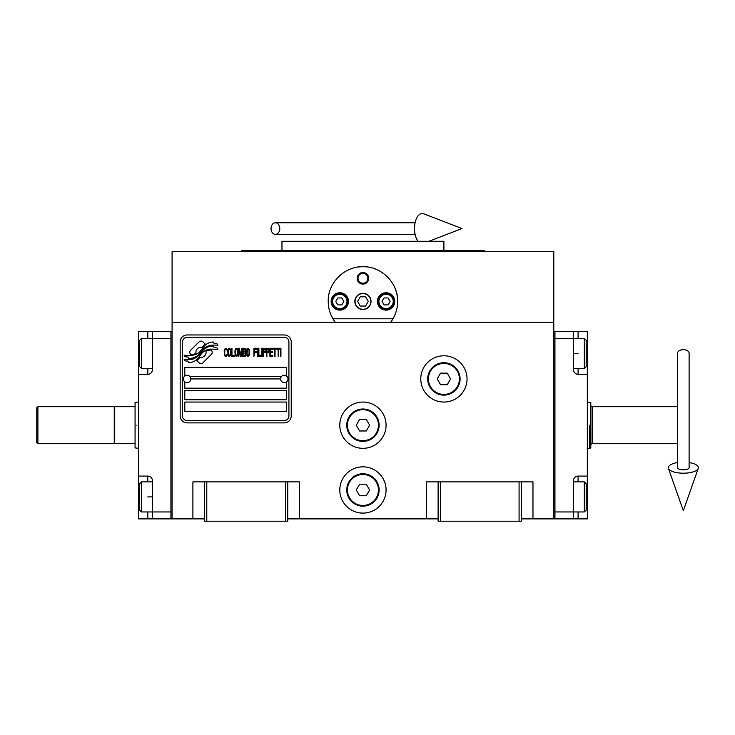 <?xml version="1.0" encoding="UTF-8"?>
<svg xmlns="http://www.w3.org/2000/svg" width="735" height="735" viewBox="0 0 735 735"><rect width="100%" height="100%" fill="white"/><g stroke="black" fill="none" stroke-linecap="round" stroke-linejoin="round"><path stroke-width="1.1" d="M521.4 518.882L553.786 518.882L553.786 251.692L172.082 251.692L172.082 322.242L553.786 322.242M438.124 518.882L287.752 518.882M204.468 518.882L172.082 518.882L172.082 322.242M386.068 489.969A23.134 23.134 0 0 0 362.934 466.835A23.134 23.134 0 0 0 339.8 489.969A23.134 23.134 0 0 0 362.934 513.103A23.134 23.134 0 0 0 386.068 489.969M386.068 425.188A23.134 23.134 0 0 0 362.934 402.054A23.134 23.134 0 0 0 339.8 425.188A23.134 23.134 0 0 0 362.934 448.322A23.134 23.134 0 0 0 386.068 425.188M467.037 378.92A23.134 23.134 0 0 0 443.903 355.786A23.134 23.134 0 0 0 420.769 378.92A23.134 23.134 0 0 0 443.903 402.054A23.134 23.134 0 0 0 467.037 378.92M426.557 518.882L426.557 481.866L438.124 481.866L438.124 521.198L521.4 521.198L521.4 481.866L532.967 481.866L532.967 518.882M192.901 518.882L192.901 481.866L204.468 481.866L204.468 521.198L287.752 521.198L287.752 481.866L299.32 481.866L299.32 518.882M438.124 481.866L521.4 481.866M204.468 481.866L287.752 481.866M519.085 521.198L519.085 481.866M440.43 521.198L440.43 481.866M285.437 521.198L285.437 481.866M206.783 521.198L206.783 481.866M212.213 352.331A2.885 2.885 0 0 0 211.368 350.292L211.092 350.025A13.414 13.414 0 0 0 205.975 351.284A5.081 5.081 0 0 1 199.892 357.274A20.139 20.139 0 0 1 196.805 360.536L198.964 362.686A2.885 2.885 0 0 0 203.044 362.686L211.368 354.371A2.885 2.885 0 0 0 212.213 352.331M280.577 378.92A3.703 3.703 0 0 0 284.28 382.623A3.703 3.703 0 0 0 287.982 378.92A3.703 3.703 0 0 0 284.28 375.227A3.703 3.703 0 0 0 280.577 378.92L190.824 378.92A3.703 3.703 0 0 1 187.122 382.623A3.703 3.703 0 0 1 183.419 378.92A3.703 3.703 0 0 1 187.122 375.227A3.703 3.703 0 0 1 190.824 378.92M184.807 411.315L286.595 411.315L286.595 402.054L184.807 402.054L184.807 411.315M190.007 376.614L281.395 376.614M288.91 341.913A4.63 4.63 0 0 0 284.28 337.282L187.122 337.282A4.63 4.63 0 0 0 182.491 341.913L182.491 415.937A4.63 4.63 0 0 0 187.122 420.567L284.28 420.567A4.63 4.63 0 0 0 288.91 415.937L288.91 341.913M184.807 390.487L184.807 399.748L286.595 399.748L286.595 390.487L184.807 390.487M184.807 381.814L184.807 388.181L286.595 388.181L286.595 381.814M286.595 376.035L286.595 367.353L184.807 367.353L184.807 376.035M214.188 347.673L213.205 346.047A21.232 21.232 0 0 0 208.253 346.92A11.08 11.08 0 0 0 202.805 350.623A414.301 414.301 0 0 1 199.938 354.141A17.447 17.447 0 0 1 195.914 357.715A11.466 11.466 0 0 1 189.354 359.534A82.292 82.292 0 0 1 184.108 359.213L185.128 360.903L187.848 361.087L188.785 362.658A13.322 13.322 0 0 0 194.839 360.94A12.624 12.624 0 0 0 199.497 356.383A17.594 17.594 0 0 1 203.356 351.881A11.925 11.925 0 0 1 211.23 349.143A137.059 137.059 0 0 1 217.909 349.456L216.954 347.857L214.188 347.673M214.188 343.539L213.251 341.986A12.559 12.559 0 0 0 206.057 344.494A15.26 15.26 0 0 0 202.474 348.316A33.433 33.433 0 0 1 200.287 351.247A10.85 10.85 0 0 1 195.391 354.582A18.256 18.256 0 0 1 189.511 355.529A46.461 46.461 0 0 1 184.099 355.189L185.045 356.76L187.838 356.953L188.73 358.423A13.717 13.717 0 0 0 196.603 356.3A13.147 13.147 0 0 0 200.627 352.285A17.603 17.603 0 0 1 204.624 347.931A13.294 13.294 0 0 1 211.478 345.211A28.876 28.876 0 0 1 217.9 345.303L216.954 343.732L214.188 343.539M205.194 344.118L203.035 341.959A2.885 2.885 0 0 0 198.955 341.959L190.641 350.283A2.885 2.885 0 0 0 190.641 354.362L190.907 354.628A13.405 13.405 0 0 0 196.024 353.379A5.081 5.081 0 0 1 202.116 347.361A20.167 20.167 0 0 1 205.194 344.118M227.078 355.161L227.161 354.298L226.077 355.336L225.066 355.161L224.68 354.298L224.827 349.823L226.077 349.309L227.161 350.338L226.775 348.785L225.379 348.271L224.212 350.163L224.368 355.161L225.379 356.365L226.463 356.199L227.078 355.161M229.642 348.271L228.328 348.785L227.776 351.027L228.015 355.161L229.026 356.365L230.34 355.85L230.882 353.608L230.652 349.474L229.642 348.271M231.966 348.271L231.507 356.365L234.3 356.365L234.3 355.336L231.966 355.336L231.966 348.271M236.78 348.271L235.466 348.785L234.915 351.027L235.154 355.161L236.165 356.365L237.478 355.85L238.021 353.608L237.791 349.474L236.78 348.271M240.814 356.365L241.898 349.998L241.898 356.365L242.366 356.365L242.366 348.271L241.668 348.271L240.501 355.51L239.344 348.271L238.645 348.271L238.645 356.365L239.105 349.998L240.198 356.365L240.814 356.365M245.545 352.405L245.858 350.163L245.242 348.445L242.991 348.271L242.991 356.365L245.242 356.199L245.858 354.472L245.545 352.405M248.338 348.271L247.024 348.785L246.482 351.027L246.712 355.161L247.723 356.365L249.036 355.85L249.588 353.608L249.349 349.474L248.338 348.271M253.933 356.365L254.393 352.579L256.414 352.579L256.414 351.541L254.393 351.541L254.393 349.309L256.726 349.309L256.726 348.271L253.933 348.271L253.933 356.365M257.342 356.365L257.81 356.365L257.81 348.271L257.342 348.271L257.342 356.365M258.895 348.271L258.426 348.271L258.426 356.365L261.219 356.365L261.219 355.336L258.895 355.336L258.895 348.271M261.844 356.365L262.312 356.365L262.312 348.271L261.844 348.271L261.844 356.365M265.804 350.852L265.179 348.445L262.928 348.271L262.928 356.365L263.396 356.365L263.396 352.754L265.179 352.579L265.804 350.852M269.295 350.852L268.67 348.445L266.419 348.271L266.419 356.365L266.888 356.365L266.888 352.754L268.67 352.579L269.295 350.852M272.703 356.365L272.703 355.336L270.379 355.336L270.379 352.579L272.4 352.579L272.4 351.541L270.379 351.541L270.379 349.309L272.703 349.309L272.703 348.271L269.91 348.271L269.91 356.365L272.703 356.365M276.277 349.134L276.277 348.271L273.328 348.271L273.328 349.134L274.568 349.134L274.568 356.365L275.037 356.365L275.037 349.134L276.277 349.134M279.842 349.134L279.842 348.271L276.893 348.271L276.893 349.134L278.142 349.134L278.142 356.365L278.602 349.134L279.842 349.134M280.467 356.365L280.935 356.365L280.935 348.271L280.467 348.271L280.467 356.365M228.714 349.474L229.954 349.474L230.34 350.338L230.34 354.298L229.642 355.336L228.328 354.298L228.714 349.474M235.852 349.474L237.093 349.474L237.478 350.338L237.478 354.298L236.78 355.336L235.466 354.298L235.852 349.474M243.45 351.716L243.45 349.309L244.93 349.309L245.159 351.541L243.45 351.716M245.315 353.269L245.159 355.161L243.45 355.336L243.45 352.754L245.315 353.269M247.41 349.474L248.65 349.474L249.036 350.338L249.036 354.298L248.338 355.336L247.024 354.298L247.41 349.474M265.105 351.541L263.396 351.716L263.396 349.134L265.105 349.309L265.105 351.541M268.597 351.541L266.888 351.716L266.888 349.134L268.597 349.309L268.597 351.541M187.122 422.882A6.937 6.937 0 0 1 180.176 415.937L180.176 341.913A6.937 6.937 0 0 1 187.122 334.967L284.28 334.967A6.937 6.937 0 0 1 291.225 341.913L291.225 415.937A6.937 6.937 0 0 1 284.28 422.882L187.122 422.882M333.488 319.789A34.701 34.701 0 0 0 335.178 322.242C330.594 316.004 328.279 309.067 328.233 301.423C327.645 283.021 344.531 266.144 362.934 266.722C381.346 266.144 398.223 283.03 397.635 301.423C397.589 309.067 395.274 316.004 390.698 322.242A34.701 34.701 0 0 0 392.6 319.44M375.392 269.038A34.701 34.701 0 0 0 375.034 268.9A34.701 34.701 0 0 1 376.504 269.488M370.651 267.595A34.701 34.701 0 0 0 368.795 267.228A34.701 34.701 0 0 1 370.651 267.595M366.333 266.897A34.701 34.701 0 0 0 362.952 266.722A34.701 34.701 0 0 1 366.333 266.897M362.897 266.722A34.701 34.701 0 0 0 359.525 266.897A34.701 34.701 0 0 1 362.897 266.722M357.072 267.228A34.701 34.701 0 0 0 355.225 267.595A34.701 34.701 0 0 1 357.072 267.228M349.327 269.506A34.701 34.701 0 0 1 350.852 268.9A34.701 34.701 0 0 0 350.476 269.038M328.242 302.305A34.701 34.701 0 0 1 328.233 301.378M328.361 298.474A34.701 34.701 0 0 1 328.747 295.488M329.133 293.577A34.701 34.701 0 0 1 329.519 292.061M330.419 289.305A34.701 34.701 0 0 1 330.961 287.936M337.916 277.38A34.701 34.701 0 0 1 338.853 276.443M342.565 273.337A34.701 34.701 0 0 1 343.842 272.446M382.053 272.464A34.701 34.701 0 0 1 383.284 273.319M387.033 276.461A34.701 34.701 0 0 1 387.924 277.343M394.98 288.12A34.701 34.701 0 0 1 395.439 289.259M395.99 290.867A34.701 34.701 0 0 1 397.369 297.096M393.942 317.005A34.701 34.701 0 0 1 393.666 317.548M355.069 301.423A7.865 7.865 0 0 0 362.934 309.288A7.865 7.865 0 0 0 370.798 301.423A7.865 7.865 0 0 0 362.934 293.559A7.865 7.865 0 0 0 355.069 301.423M392.986 318.779L332.881 318.779M357.155 278.289A5.779 5.779 0 0 1 362.934 272.51A5.779 5.779 0 0 1 368.722 278.289A5.779 5.779 0 0 1 362.934 284.077A5.779 5.779 0 0 1 357.155 278.289M331.127 301.423A8.673 8.673 0 0 0 339.8 310.106A8.673 8.673 0 0 0 348.473 301.423A8.673 8.673 0 0 0 339.8 292.75A8.673 8.673 0 0 0 331.127 301.423M377.395 301.423A8.673 8.673 0 0 0 386.068 310.106A8.673 8.673 0 0 0 394.741 301.423A8.673 8.673 0 0 0 386.068 292.75A8.673 8.673 0 0 0 377.395 301.423M339.8 308.599A7.175 7.175 0 0 0 346.975 301.423A7.175 7.175 0 0 0 339.8 294.257A7.175 7.175 0 0 0 332.633 301.423A7.175 7.175 0 0 0 339.8 308.599M339.8 309.527A8.094 8.094 0 0 0 347.903 301.423A8.094 8.094 0 0 0 339.8 293.329A8.094 8.094 0 0 0 331.706 301.423A8.094 8.094 0 0 0 339.8 309.527M337.797 297.96L335.794 301.423L337.797 304.896L341.803 304.896L343.805 301.423L341.803 297.96L337.797 297.96M386.068 308.599A7.175 7.175 0 0 0 393.243 301.423A7.175 7.175 0 0 0 386.068 294.257A7.175 7.175 0 0 0 378.902 301.423A7.175 7.175 0 0 0 386.068 308.599M386.068 309.527A8.094 8.094 0 0 0 394.162 301.423A8.094 8.094 0 0 0 386.068 293.329A8.094 8.094 0 0 0 377.974 301.423A8.094 8.094 0 0 0 386.068 309.527M384.065 297.96L382.062 301.423L384.065 304.896L388.071 304.896L390.074 301.423L388.071 297.96L384.065 297.96M357.991 278.289A4.943 4.943 0 0 0 362.934 283.232A4.943 4.943 0 0 0 367.877 278.289A4.943 4.943 0 0 0 362.934 273.346A4.943 4.943 0 0 0 357.991 278.289M362.934 309.527A8.094 8.094 0 0 0 371.028 301.423A8.094 8.094 0 0 0 362.934 293.329A8.094 8.094 0 0 0 354.84 301.423A8.094 8.094 0 0 0 362.934 309.527M357.596 301.423L360.26 306.054L365.607 306.054L368.281 301.423L365.607 296.802L360.26 296.802L357.596 301.423M484.383 251.692L484.383 250.534L241.484 250.534L241.484 251.692M443.903 250.534L443.903 241.282L281.964 241.282L281.964 250.534M587.329 476.087L587.329 496.906L586.172 496.906L586.172 510.09L586.172 483.722L584.325 481.866L584.325 511.946L573.456 511.946L573.456 480.708A4.63 4.63 0 0 1 578.077 476.087L587.329 476.087L587.329 374.299L578.077 374.299A4.63 4.63 0 0 1 573.456 369.668L573.456 331.503L554.943 331.503L554.943 518.882L573.456 518.882L573.456 511.946L554.943 511.946L554.943 338.44L584.325 338.44L584.325 368.511L573.456 368.511M587.329 496.906L587.329 518.882L573.456 518.882M573.456 331.503L578.077 331.503L578.077 338.44M587.329 374.299L587.329 331.503L578.077 331.503M554.943 331.503L553.786 331.503L553.786 518.882L554.943 518.882M584.325 338.44L586.172 340.287L586.172 366.664L586.172 353.48L587.329 353.48M138.538 374.299L138.538 353.48L139.696 353.48L139.696 340.287L139.696 366.664L141.543 368.511L141.543 338.44L152.421 338.44L152.421 369.668A4.63 4.63 0 0 1 147.79 374.299L138.538 374.299L138.538 476.087L147.79 476.087A4.63 4.63 0 0 1 152.421 480.708L152.421 518.882L170.924 518.882L170.924 331.503L152.421 331.503L152.421 338.44L170.924 338.44L170.924 511.946L141.543 511.946L141.543 481.866L152.421 481.866M138.538 353.48L138.538 331.503L152.421 331.503M152.421 518.882L147.79 518.882L147.79 511.946M138.538 476.087L138.538 518.882L147.79 518.882M170.924 518.882L172.082 518.882L172.082 331.503L170.924 331.503M141.543 511.946L139.696 510.09L139.696 483.722L139.696 496.906L138.538 496.906M138.538 448.322L135.065 447.9L135.065 443.701L114.715 443.701L114.715 406.685L135.065 406.685L135.065 402.477L138.538 402.054M136.223 425.188C136.223 395.347 136.223 395.347 136.223 425.188C136.223 455.029 136.223 455.029 136.223 425.188M135.065 425.188C135.065 395.889 135.065 395.889 135.065 425.188C135.065 454.496 135.065 454.496 135.065 425.188M135.065 417.893L135.065 419.409M135.065 443.701L135.065 406.685M589.645 425.335L589.645 425.188C589.645 395.347 589.645 395.347 589.645 425.188C589.645 395.347 589.645 395.347 589.645 425.188L589.645 448.322L587.329 448.322M589.645 448.322L590.802 447.9L590.802 405.297L590.802 445.088A1.387 1.387 48.1 0 1 592.189 443.701L677.551 443.701M587.329 402.054L590.802 402.477L590.802 405.297A1.387 1.387 131.9 0 0 592.189 406.685L677.551 406.685M590.802 432.189L590.802 425.188C590.802 454.496 590.802 454.496 590.802 425.188L590.802 421.228M590.802 425.188C590.802 395.889 590.802 395.889 590.802 425.188M460.101 378.92A16.198 16.198 0 0 1 443.903 395.118A16.198 16.198 0 0 1 427.706 378.92A16.198 16.198 0 0 1 443.903 362.732A16.198 16.198 0 0 1 460.101 378.92M459.403 378.92A15.499 15.499 0 0 1 443.903 394.419A15.499 15.499 0 0 1 428.404 378.92A15.499 15.499 0 0 1 443.903 363.421A15.499 15.499 0 0 1 459.403 378.92M450.583 378.92L447.238 373.141L440.568 373.141L437.224 378.92L440.568 384.708L447.238 384.708L450.583 378.92M379.131 425.188A16.198 16.198 0 0 1 362.934 441.386A16.198 16.198 0 0 1 346.745 425.188A16.198 16.198 0 0 1 362.934 409A16.198 16.198 0 0 1 379.131 425.188M378.433 425.188A15.499 15.499 0 0 1 362.934 440.688A15.499 15.499 0 0 1 347.435 425.188A15.499 15.499 0 0 1 362.934 409.689A15.499 15.499 0 0 1 378.433 425.188M369.613 425.188L366.278 419.409L359.599 419.409L356.254 425.188L359.599 430.976L366.278 430.976L369.613 425.188M379.131 489.969A16.198 16.198 0 0 1 362.934 506.158A16.198 16.198 0 0 1 346.745 489.969A16.198 16.198 0 0 1 362.934 473.772A16.198 16.198 0 0 1 379.131 489.969M378.433 489.969A15.499 15.499 0 0 1 362.934 505.469A15.499 15.499 0 0 1 347.435 489.969A15.499 15.499 0 0 1 362.934 474.47A15.499 15.499 0 0 1 378.433 489.969M369.613 489.969L366.278 484.181L359.599 484.181L356.254 489.969L359.599 495.748L366.278 495.748L369.613 489.969M683.339 349.667A5.779 3.592 0 0 1 689.118 353.269L689.118 467.68A5.779 2.122 0 0 1 683.339 469.803A5.779 2.122 0 0 1 677.551 467.68L677.551 353.269A5.779 3.592 0 0 1 683.339 349.667M677.551 462.581A15.04 5.522 0 0 0 668.427 468.388A15.04 5.522 0 0 0 683.339 473.202A15.04 5.522 0 0 0 698.25 468.388A15.04 5.522 0 0 0 689.118 462.581M271.04 228.557A5.779 4.373 -90 0 0 275.414 234.336A5.779 4.373 -90 0 0 279.787 228.557A5.779 4.373 -90 0 0 275.414 222.769A5.779 4.373 -90 0 0 271.04 228.557M418.105 241.282A15.04 7.708 -90 0 1 414.512 228.557A15.04 7.708 -90 0 1 423.709 213.802L461.947 228.557L428.964 241.282M37.908 443.701L36.75 442.543L36.75 407.842L37.908 406.685L114.247 406.685L114.247 443.701L37.908 443.701L37.908 406.685M578.077 511.946L578.077 518.882M573.456 353.48L578.077 353.48M578.077 368.511L578.077 374.299M578.077 476.087L578.077 481.866M147.79 338.44L147.79 331.503M152.421 496.906L147.79 496.906M147.79 481.866L147.79 476.087M147.79 374.299L147.79 368.511M592.189 406.685L592.189 443.701M586.172 366.664L584.325 368.511M573.456 481.866L584.325 481.866M586.172 510.09L584.325 511.946M139.696 483.722L141.543 481.866M152.421 368.511L141.543 368.511M139.696 340.287L141.543 338.44M114.247 407.144L114.715 406.685M114.247 443.233L114.715 443.701M698.25 468.388L683.339 510.715L668.427 468.388M275.414 234.336L415.1 234.336M275.414 222.769L415.1 222.769"/></g></svg>
